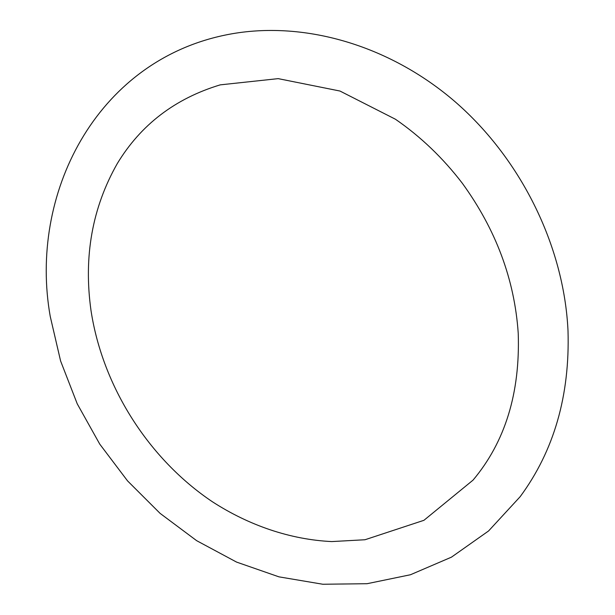 <?xml version="1.0" encoding="UTF-8"?>
<svg xmlns="http://www.w3.org/2000/svg" width="615" height="615" viewBox="0 0 615 615"><rect width="100%" height="100%" fill="white"/><g stroke="black" fill="none" stroke-linecap="round" stroke-linejoin="round"><path stroke-width="0.92" d="M518.214 333.099C514.555 279.502 495.898 229.526 462.249 183.162C442.869 157.886 420.591 136.576 395.43 119.233L339.972 91.035L278.188 78.635L220.232 84.862C175.144 98.485 140.835 124.707 117.311 163.529C92.204 207.724 83.44 256.778 91.028 310.683C102.636 386.581 148.538 458.859 212.321 501.709C249.06 525.487 290.388 539.601 331.731 541.577L364.995 539.747L423.935 520.305L473.043 480.123C505.169 441.885 520.229 392.947 518.23 333.307M224.967 35.132C95.41 61.984 28.636 194.917 50.245 316.471L60.601 360.997L77.252 403.855L99.753 444.122L127.559 480.899L160.085 513.364L196.669 540.685L236.575 562.095L278.949 576.847L322.829 584.25L367.086 583.704L410.451 574.748L451.464 557.152L488.564 530.976L520.175 496.674C553.992 450.826 569.936 395.56 568.014 330.893C564.07 245.454 520.106 156.756 452.448 99.469C384.59 42.373 298.037 19.803 224.967 35.132"/></g></svg>
